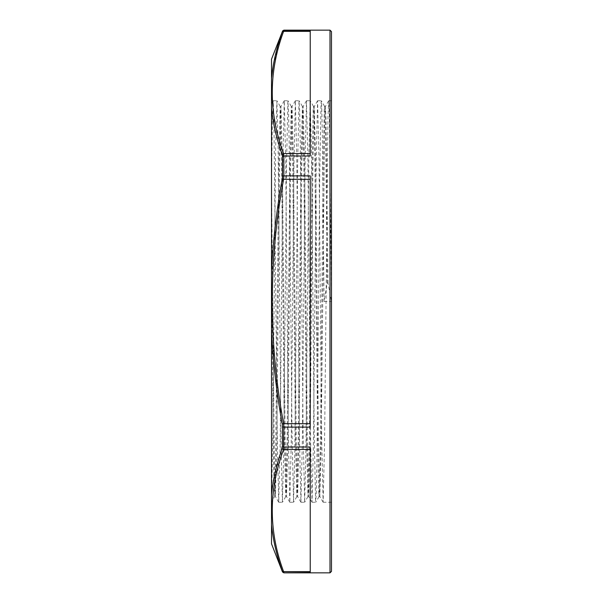 <?xml version="1.0" encoding="UTF-8"?>
<svg xmlns="http://www.w3.org/2000/svg" width="603" height="603" viewBox="0 0 603 603"><rect width="100%" height="100%" fill="white"/><g stroke="black" fill="none" stroke-linecap="round" stroke-linejoin="round"><path stroke-width="0.45" stroke-dasharray="3.02 2.26" d="M282.475 426.683L282.219 423.932L283.598 423.69L283.855 427.112A1.477 0.686 0 0 1 282.475 426.683L282.475 446.484A1.477 0.791 180 0 0 283.855 446.989L283.598 449.431A1.477 1.266 19.5 0 1 282.219 448.444L282.475 446.484M283.855 30.15L310.236 30.391L310.236 156.011L283.855 156.011A1.477 0.791 -0 0 0 282.475 156.516L282.219 154.556A1.477 1.266 160.5 0 1 283.598 153.569L283.855 175.888L310.236 175.888L310.236 427.112L310.236 423.69L310.236 427.112L283.855 427.112L283.855 446.989L310.236 446.989L310.236 572.609L310.236 571.621L310.236 572.609L283.855 572.85M283.855 175.888L283.598 179.31L282.219 179.068L282.475 176.317A1.477 0.686 180 0 1 283.855 175.888M282.219 179.068C276.709 209.527 273.136 240.213 271.516 271.139L271.516 59.169M282.219 423.932C276.709 393.473 273.136 362.78 271.516 331.861L271.516 271.139M310.236 179.31L310.236 423.69L310.236 179.31L283.598 179.31C268.486 260.767 268.486 342.233 283.598 423.69L310.236 423.69M310.236 156.011L310.236 153.569L310.236 156.011M283.855 30.391L283.598 31.379A1.477 1.266 19.5 0 0 282.219 32.125L282.475 31.333A1.477 1.477 180 0 1 283.855 30.391M273.325 65.056L282.219 32.125M271.516 108.472C273.136 123.947 276.709 139.308 282.219 154.556M310.236 31.379L310.236 153.569L310.236 31.379L283.598 31.379C268.486 72.111 268.486 112.836 283.598 153.569L310.236 153.569M310.236 446.989L310.236 449.431L310.236 446.989M310.236 571.621L310.236 449.431L310.236 571.621L283.598 571.621L283.855 572.609A1.477 1.477 -0 0 1 282.475 571.667L282.219 570.875A1.477 1.266 160.5 0 0 283.598 571.621C268.486 530.889 268.486 490.164 283.598 449.431L310.236 449.431M282.219 448.444C276.709 463.699 273.136 479.061 271.516 494.528L271.516 331.861M282.219 570.875C276.709 555.672 273.136 540.341 271.516 524.889L271.516 494.528M331.484 31.627L331.484 571.373M327.21 283.011L325.921 158.159L325.273 120.336L324.633 106.399L324.256 110.085L323.223 162.991L320.457 437.861L319.763 480.742L319.077 496.601L318.701 492.915L317.668 440.009L314.902 165.139L314.216 122.251L313.522 106.399L313.153 110.085L312.113 162.991L309.354 437.868L307.945 496.631L306.565 440.009L303.799 165.139L302.389 106.369L301.01 162.991L298.244 437.868L296.834 496.631L295.455 440.009L292.696 165.139L291.287 106.369L289.9 162.991L287.141 437.868L285.732 496.631L284.352 440.009L281.586 165.139L280.176 106.369L278.797 162.991L275.345 480.749L274.651 496.601L271.516 501.967L272.805 436.504L275.639 148.391L276.883 100.739L278.043 142.233L281.096 447.207L282.408 502.231L283.712 452.062L286.553 163.639L287.857 101.274L288.513 109.542L289.169 143.838L292.003 431.092L293.533 502.261L294.844 450.32L297.678 161.755L298.99 101.1L299.646 110.319L300.302 145.466L303.136 433.082L304.651 502.261L305.97 448.557L308.811 159.885L310.115 100.957L311.427 147.124L314.261 435.042L315.573 501.214L316.228 495.093L316.884 462.727L319.718 176.438L321.03 103.226L321.331 100.761L321.685 105.269L322.341 133.919L324.082 301.5L327.21 283.011L328.024 283.011L331.484 301.5L331.484 502.261L331.484 100.739L331.484 301.5L329.404 116.017L328.71 100.739L327.994 117.05L324.542 443.996L323.133 502.239L321.753 441.848L318.987 159.004L317.577 100.761L316.198 161.152L313.432 443.996L312.022 502.239L310.643 441.848L307.884 159.004L306.475 100.761L305.088 161.152L302.329 443.996L300.92 502.239L299.54 441.848L296.774 159.004L295.364 100.761L293.985 161.152L291.219 443.996L289.817 502.239L288.43 441.848L285.671 159.004L284.262 100.761L282.882 161.152L280.116 443.996L278.707 502.239L277.327 441.848L273.875 115.874L273.159 100.761L272.337 123.314L271.516 183.493L271.516 103.852L271.516 183.493M274.651 496.601L273.845 478.058L273.069 425.876L271.516 264.936L271.516 183.523L274.44 466.134L275.443 496.631L274.629 496.631M324.082 301.5L331.484 301.5M328.024 283.011L326.065 119.507L325.386 106.399L324.7 122.258L321.241 440.009L319.839 496.601L318.452 437.861L315.693 162.991L314.284 106.399L312.904 165.132L310.138 440.009L308.728 496.601L307.349 437.868L304.583 162.991L303.181 106.399L301.794 165.139L299.035 440.009L297.626 496.601L296.246 437.861L293.48 162.991L292.071 106.399L290.691 165.139L287.925 440.009L286.515 496.601L285.136 437.861L282.377 162.991L280.968 106.399L279.581 165.132L276.822 440.009L275.443 496.631M271.516 104.824L271.516 103.565L273.159 100.761M271.516 501.161L271.516 264.936M330.007 572.85L330.007 30.15M282.475 176.317L282.475 156.516M324.633 106.399L321.331 100.761M319.077 496.601L315.784 502.239M313.522 106.399L310.228 100.761M307.967 496.601L304.673 502.239M302.42 106.399L299.126 100.761M296.864 496.601L293.571 502.239M291.309 106.399L288.015 100.761M285.762 496.601L282.46 502.239M280.207 106.399L276.913 100.761M325.416 106.369L324.602 106.369M314.314 106.369L313.492 106.369M303.203 106.369L302.389 106.369M292.101 106.369L291.287 106.369M280.99 106.369L280.176 106.369M319.861 496.631L319.047 496.631M308.759 496.631L307.945 496.631M297.648 496.631L296.834 496.631M286.546 496.631L285.732 496.631M328.688 100.761L325.386 106.399M323.133 502.239L319.839 496.601M317.577 100.761L314.284 106.399M312.022 502.239L308.728 496.601M306.475 100.761L303.181 106.399M300.92 502.239L297.626 496.601M295.364 100.761L292.071 106.399M289.817 502.239L286.515 496.601M284.262 100.761L280.968 106.399M278.707 502.239L275.413 496.601M278.737 502.261L282.438 502.261M289.839 502.261L293.54 502.261M300.95 502.261L304.651 502.261M312.053 502.261L315.753 502.261M323.155 502.261L331.484 502.261M273.182 100.739L276.883 100.739M284.284 100.739L287.993 100.739M295.395 100.739L299.096 100.739M306.497 100.739L310.198 100.739M317.608 100.739L321.309 100.739M328.71 100.739L331.484 100.739"/><path stroke-width="0.9" d="M282.475 571.659L282.475 571.667A1.477 1.477 -0 0 0 283.855 572.609L283.598 571.621A1.477 1.266 160.5 0 1 282.219 570.875L282.475 571.908L283.855 572.85L310.236 572.609L310.236 446.989L283.855 446.989A1.477 0.791 180 0 1 282.475 446.484L282.219 448.444A1.477 1.266 19.5 0 0 283.598 449.431L283.855 427.112L310.236 427.112L310.236 175.888L283.855 175.888A1.477 0.686 180 0 0 282.475 176.317L282.219 179.068L283.598 179.31L283.855 175.888L283.855 156.011L310.236 156.011L310.236 30.391L283.855 30.391A1.477 1.477 180 0 0 282.475 31.333L282.219 32.125A1.477 1.266 19.5 0 1 283.598 31.379L283.855 30.15L330.007 30.15L331.484 31.627L331.484 571.373L330.007 572.85L330.007 30.15M282.475 31.333L271.516 59.169L271.516 78.111L273.325 65.056M283.855 156.011L283.598 153.569A1.477 1.266 160.5 0 0 282.219 154.556L282.475 156.516A1.477 0.791 -0 0 1 283.855 156.011M282.219 32.125C276.709 47.328 273.136 62.659 271.516 78.111L271.516 108.472C273.136 123.939 276.709 139.301 282.219 154.556M283.855 427.112L283.598 423.69L282.219 423.932L282.475 426.683A1.477 0.686 0 0 0 283.855 427.112M271.516 108.472L271.516 331.861C273.136 362.78 276.709 393.473 282.219 423.932M271.516 271.139C273.136 240.213 276.709 209.527 282.219 179.068M271.516 331.861L271.516 524.889C273.136 540.341 276.709 555.672 282.219 570.875M271.516 494.528C273.136 479.061 276.709 463.699 282.219 448.444M271.516 501.161L271.516 104.824M271.516 524.889L271.516 543.831L271.516 524.889M310.236 153.569L283.598 153.569C268.486 112.836 268.486 72.104 283.598 31.379L310.236 31.379M310.236 423.69L283.598 423.69C268.486 342.233 268.486 260.767 283.598 179.31L310.236 179.31M282.475 156.516L282.475 176.317M310.236 571.621L283.598 571.621C268.486 530.889 268.486 490.164 283.598 449.431L310.236 449.431M282.475 426.683L282.475 446.484M283.855 572.85L330.007 572.85M282.475 31.092L283.855 30.15M271.516 543.831L282.475 571.908"/></g></svg>
